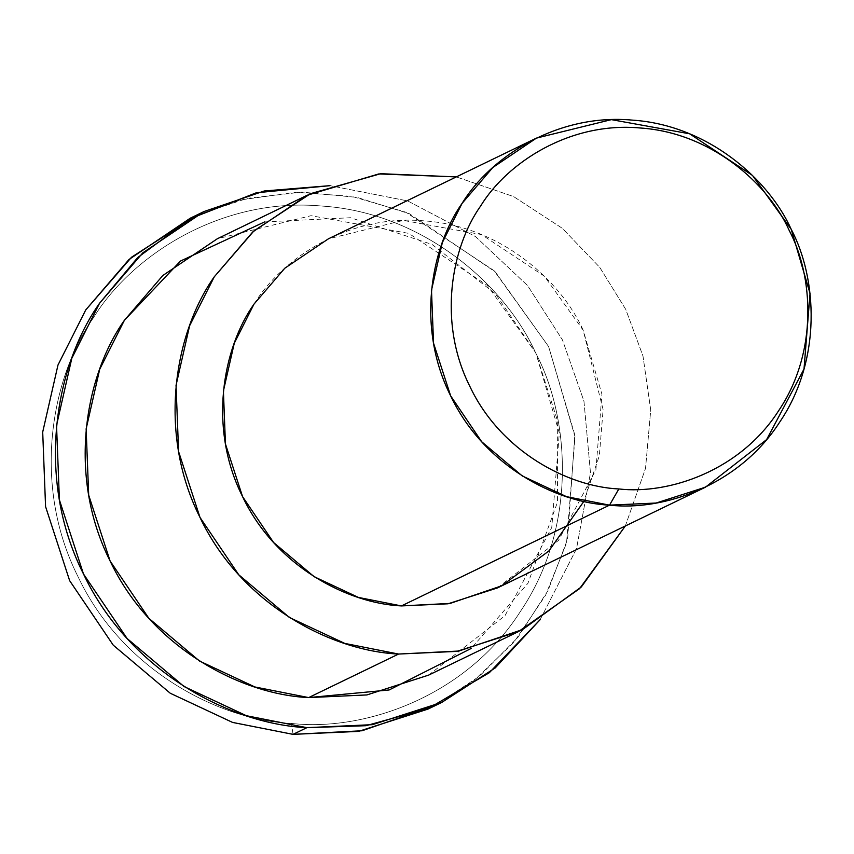 <?xml version="1.0" encoding="UTF-8"?>
<svg xmlns="http://www.w3.org/2000/svg" width="854" height="854" viewBox="0 0 854 854"><rect width="100%" height="100%" fill="white"/><g stroke="black" fill="none" stroke-linecap="round" stroke-linejoin="round"><path stroke-width="0.64" stroke-dasharray="4.27 3.2" d="M293.05 734.365L291.46 723.445C363.708 731.686 465.579 697.088 520.299 611.624C577.24 527.676 570.301 418.236 535.661 352.926C505.451 285.471 423.392 212.731 322.193 206.07C221.154 196.708 131.27 255.826 93.353 317.891C51.315 377.126 31.502 484.453 77.981 576.589C122.079 669.888 218.912 720.21 291.46 723.445L293.05 734.365M197.242 214.952L247.521 198.299L301.846 192.107L356.961 197.37L409.408 213.724L495.405 272.01L548.62 346.607L574.806 434.889L567.622 539.066L547.969 590.658L517.887 637.436L479.233 676.4L434.857 705.639M497.391 587.947L558.527 540.379L595.911 469.828L601.942 394.26L583.165 330.188L544.404 276.216L481.517 234.572L403.312 220.407L328.342 238.864M625.331 525.989L645.528 468.408L650.727 410.08L642.977 356.022L625.747 309.383L599.764 267.398L562.274 228.274L513.574 196.569L456.292 176.906L513.574 196.569L562.274 228.274L599.764 267.398L625.747 309.383L642.977 356.022L650.727 410.08L645.528 468.408L625.331 525.989M254.001 304.109C282.215 257.929 349.115 213.927 424.31 220.887C499.622 225.851 560.683 279.984 583.165 330.188L603.116 409.653L599.348 455.705L583.89 501.341M428.612 675.119L505.034 615.659L551.769 527.462L559.317 433.01L535.842 352.916L487.378 285.449L408.778 233.398L311.016 215.688L217.311 238.768M540.166 619.63L576.503 548.77L590.477 472.796L583.944 401.124L562.444 339.913L527.644 285.642L475.582 236.643L407.678 200.925L330.018 185.66L407.678 200.925L475.582 236.643L527.644 285.642L562.444 339.913L583.944 401.124L590.477 472.796L576.503 548.77L540.166 619.63M264.633 221.901L350.546 217.727L432.071 244.447L495.523 293.883L535.842 352.916L557.683 421.374L557.47 502.269L527.932 583.303L471.194 648.442M427.993 709.087L473.735 680.766L513.969 642.197L545.599 595.249L566.544 542.984L575.02 436.725L548.62 346.607L494.103 270.707L405.671 212.155L351.901 196.399L295.687 192.235L240.7 199.911L190.271 218.197M291.46 723.445C218.912 720.21 122.079 669.888 77.981 576.589C31.502 484.453 51.315 377.126 93.353 317.891C131.27 255.826 221.154 196.708 322.193 206.07C423.392 212.731 505.451 285.471 535.661 352.926C570.301 418.236 577.24 527.676 520.299 611.624C465.579 697.088 363.708 731.686 291.46 723.445"/><path stroke-width="1.28" d="M434.857 705.639L362.021 730.757L293.05 734.365L232.566 722.42L170.277 693.256L113.272 645.186L69.644 580.667L45.572 506.603L42.7 432.081L57.987 365.01L85.731 309.949L131.591 257.182L197.242 214.952M536.44 138.102L328.342 238.864L284.766 268.252L254.001 304.109L234.274 343.265L223.406 390.961L225.445 443.952L242.568 496.622L273.59 542.503L314.133 576.685L358.424 597.426L401.433 605.924L609.521 505.152L618.84 488.958C568.22 486.695 500.668 451.585 469.903 386.488C437.483 322.214 451.307 247.329 480.631 206.006C507.084 162.708 569.789 121.46 640.286 127.993C710.891 132.637 768.141 183.386 789.213 230.452C813.382 276.013 818.217 352.371 778.496 410.934C740.322 470.565 669.248 494.701 618.84 488.958L609.521 505.152C663.291 511.279 739.094 485.531 779.819 421.929C822.199 359.459 817.032 278.009 791.263 229.416C768.771 179.212 707.71 125.079 632.398 120.126C557.203 113.166 490.313 157.157 462.099 203.348C430.811 247.425 416.069 327.296 450.656 395.861C483.481 465.291 555.527 502.739 609.521 505.152L566.512 496.654L522.221 475.924L481.677 441.731L450.656 395.861L433.544 343.191L431.494 290.189L442.361 242.504L462.099 203.348L492.854 167.48L536.44 138.102L611.4 119.635L689.616 133.8L752.491 175.444L791.263 229.416L810.04 293.488L804.009 369.056L766.614 439.607L705.479 487.175L656.118 503.027L609.521 505.152L401.433 605.924L448.03 603.799L497.391 587.947L705.479 487.175M618.84 488.958C669.248 494.701 740.322 470.565 778.496 410.934C818.217 352.371 813.382 276.013 789.213 230.452C768.141 183.386 710.891 132.637 640.286 127.993C569.789 121.46 507.084 162.708 480.631 206.006C451.307 247.329 437.483 322.214 469.903 386.488C500.668 451.585 568.22 486.695 618.84 488.958M307.216 195.235L217.311 238.768L162.836 275.5L124.385 320.325L99.715 369.27L86.137 428.889L88.688 495.128L110.091 560.971L148.863 618.317L199.537 661.049L254.898 686.968L308.668 697.59L398.572 654.047L458.854 651.036L522.595 629.558L581.328 586.933L625.331 525.989L579.61 588.63L518.517 631.576L456.815 651.389L398.572 654.047L344.813 643.425L289.442 617.506L238.768 574.785L199.996 517.428L178.593 451.595L176.041 385.346L189.62 325.737L214.29 276.792L252.741 231.957L307.216 195.235L378.834 173.928L456.292 176.906L380.767 173.693L310.536 193.655L253.99 230.847L214.29 276.792C175.187 331.886 156.752 431.729 199.996 517.428C241.02 604.226 331.085 651.036 398.572 654.047L308.668 697.59L366.91 694.932L428.612 675.119L518.517 631.576M583.89 501.341L548.876 550.979L501.64 585.823L450.154 603.415L401.433 605.924C347.439 603.511 275.383 566.063 242.568 496.622C207.981 428.057 222.723 348.186 254.001 304.109M204.106 211.504L190.271 218.197L128.986 259.509L85.731 309.949L57.987 365.01L42.7 432.081L45.572 506.603L69.644 580.667L113.272 645.186L170.277 693.256L232.566 722.42L293.05 734.365L306.874 727.661L365.95 725.708L428.761 708.276L489.331 672.696L540.166 619.63L495.213 667.924L441.817 702.383L372.408 724.672L306.874 727.661L246.4 715.716L184.112 686.563L127.097 638.493L83.478 573.973L59.406 499.9L56.535 425.377L71.811 358.317L99.566 303.245L142.821 252.816L204.106 211.504L264.281 190.976L330.018 185.66L256.371 192.758L190.506 218.581L137.686 257.577L99.566 303.245C55.574 365.234 34.833 477.557 83.478 573.973C129.627 671.607 230.954 724.277 306.874 727.661L293.05 734.365L358.573 731.376L427.993 709.087L441.817 702.383M471.194 648.442L389.146 689.968L308.668 697.59C241.18 694.58 151.115 647.759 110.091 560.971C66.847 475.262 85.283 375.429 124.385 320.325L180.461 261.068L264.633 221.901"/></g></svg>
